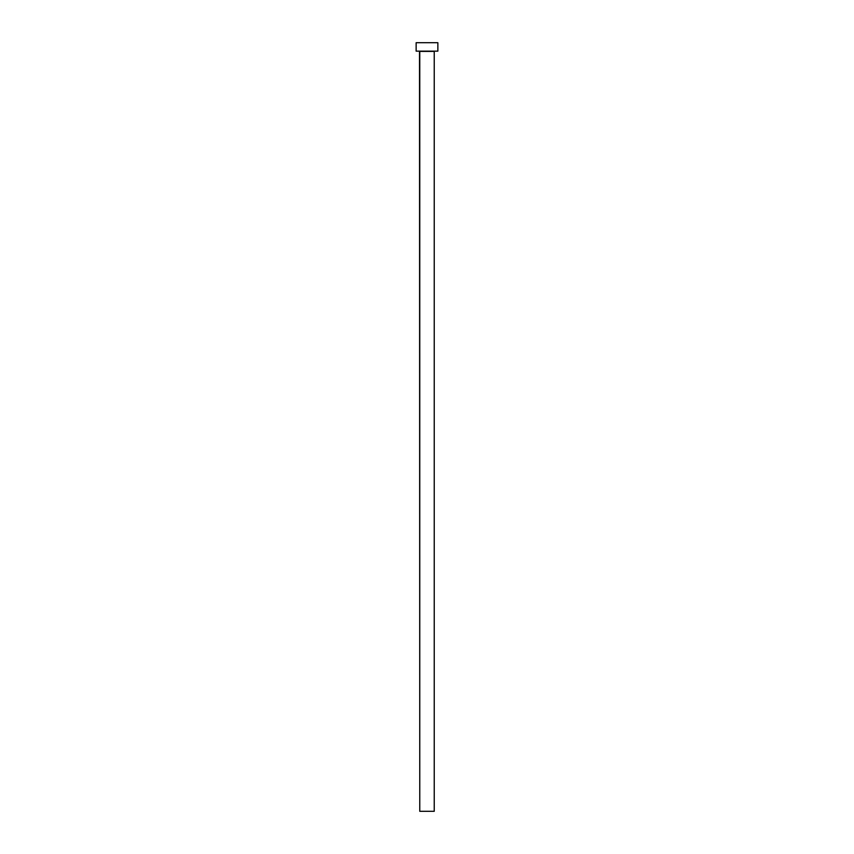 <?xml version="1.0" encoding="UTF-8"?>
<svg xmlns="http://www.w3.org/2000/svg" width="854" height="854" viewBox="0 0 854 854"><rect width="100%" height="100%" fill="white"/><g stroke="black" fill="none" stroke-linecap="round" stroke-linejoin="round"><path stroke-width="1.28" d="M434.238 51.389L419.762 51.389L419.762 811.3L434.238 811.3L434.238 51.389L434.238 811.3L419.762 811.3L419.517 51.144L434.238 51.389M416.144 42.7L416.144 51.144L437.856 51.144L437.856 42.7L416.144 42.7L416.144 51.144L437.856 51.144L437.856 42.7L416.144 42.7"/></g></svg>

